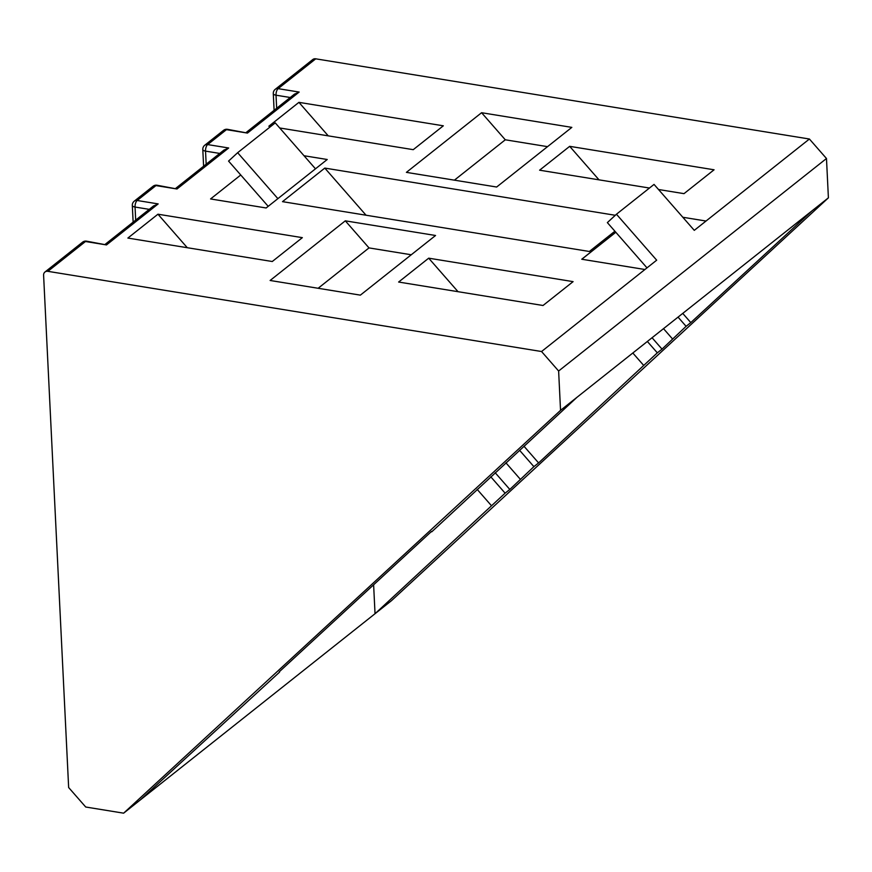<?xml version="1.0" encoding="UTF-8"?>
<svg xmlns="http://www.w3.org/2000/svg" width="872" height="872" viewBox="0 0 872 872"><rect width="100%" height="100%" fill="white"/><g stroke="black" fill="none" stroke-linecap="round" stroke-linejoin="round"><path stroke-width="1.31" d="M454.399 180.166L505.291 139.793L481.584 112.717L571.836 127.377L496.648 187.022L406.396 172.362L481.584 112.717M547.529 146.649L505.291 139.793M345.301 220.834L435.553 235.495L360.365 295.139L270.113 280.479L345.301 220.834L369.009 247.91L411.257 254.766M318.127 288.283L369.009 247.91M658.513 189.507L683.997 193.649L714.07 169.789L569.678 146.333L599.02 179.85M569.678 146.333L539.605 170.193L649.455 188.036M279.716 127.977L413.252 149.668L443.325 125.808L298.922 102.351L328.264 135.869M298.922 102.351L268.849 126.222L270.658 126.516M157.952 214.207L302.344 237.653L272.271 261.513L127.868 238.067L157.952 214.207L187.295 247.713M428.697 258.177L573.1 281.634L543.027 305.494L398.624 282.038L428.697 258.177L458.04 291.695M86.524 241.163A5.09 5.09 0 0 0 82.546 242.198A5.09 4.12 51.6 0 1 85.478 241.511A5.09 2.245 99.2 0 1 86.524 241.163L106.493 244.923L158.181 203.906L137.166 200.495A5.09 2.245 99.2 0 0 135.051 207.046A5.09 1.995 177.2 0 1 132.315 205.432L133.133 222.153M158.181 203.906L153.396 206.075M157.015 185.235A5.09 2.245 99.2 0 0 155.968 185.583L176.983 188.995L157.015 185.235A5.09 5.09 0 0 0 153.025 186.281A5.09 4.12 51.6 0 1 155.968 185.583L137.166 200.495A5.09 4.12 -128.4 0 0 134.234 201.192A5.09 5.09 0 0 0 132.315 205.432M646.991 267.868L607.359 222.611L616.449 214.229L656.681 260.183L541.556 351.525L47.884 271.334L85.478 241.511L106.493 244.923M644.931 269.502L581.755 259.235L615.796 232.235M682.82 217.259L706.026 221.03L694.276 230.35L654.044 184.406L616.449 214.229M227.494 129.318A5.09 5.09 0 0 0 223.515 130.353A5.09 4.12 51.6 0 1 226.448 129.656A5.09 2.245 99.2 0 1 227.494 129.318L247.463 133.078L299.161 92.061L278.146 88.65L315.74 58.827L809.412 139.019L706.026 221.03M615.305 215.286L324.798 168.089L282.506 201.65L589.352 251.485L614.902 231.222M304.012 155.739L327.229 159.5L266.134 207.972L210.566 198.947L240.748 175M176.983 188.995L228.671 147.989L207.656 144.578A5.09 2.245 99.2 0 0 205.53 151.118A5.09 1.995 177.2 0 1 202.795 149.504L203.612 166.225M228.671 147.989L223.886 150.158M247.463 133.078L226.448 129.656L207.656 144.578A5.09 4.12 -128.4 0 0 204.724 145.264A5.09 5.09 0 0 0 202.795 149.504M315.74 58.827A5.09 4.12 -128.4 0 0 312.797 59.514L275.203 89.347A5.09 4.12 -128.4 0 1 278.146 88.65A5.09 2.245 99.2 0 0 276.021 95.201A5.09 1.995 177.2 0 1 273.285 93.576L274.102 110.308M299.161 92.061L294.376 94.231M490.773 476.788L505.117 493.171L375.036 613.714L123.628 813.173L85.718 807.014L68.648 787.525L43.6 275.28A5.09 4.12 51.6 0 1 44.952 272.02A5.09 4.12 51.6 0 1 47.884 271.334M581.798 259.246L615.817 232.257M277.885 198.653L237.653 152.698L275.247 122.876L315.479 168.819M268.195 206.337L228.562 161.08L237.653 152.698M324.798 168.089L366.055 215.221M652.06 337.747L662.022 349.116L657.324 352.844L647.362 341.475M495.176 472.722L509.815 489.443L505.117 493.171M519.548 450.257L533.893 466.651L509.815 489.443M279.269 671.789L431.466 531.462M541.556 351.525L558.625 371.014L826.482 158.508L828.4 197.835L576.992 397.294L431.76 531.8M826.482 158.508L809.412 139.019M828.4 197.835L391.484 600.666L375.036 613.714L373.619 584.807M662.022 349.116L686.101 326.324L678.045 317.125M663.516 328.657L672.465 338.881M523.952 446.202L538.591 462.923L657.324 352.844M632.821 353.007L643.689 365.412M682.743 313.397L690.798 322.596L686.101 326.324M811.952 210.893L690.798 322.596M520.268 479.208L505.923 462.825M538.591 462.923L533.893 466.651M491.492 505.738L477.148 489.356M140.076 800.125L279.563 672.127M576.992 397.294L560.543 410.341L558.625 371.014M123.628 813.173L560.543 410.341M135.683 220.115L135.051 207.046L149.265 209.356M206.174 164.198L205.53 151.118L219.744 153.428M276.664 108.27L276.021 95.201L290.234 97.501M153.69 205.836L105.316 244.215M153.025 186.281L134.234 201.192M224.169 149.919L175.806 188.287M223.515 130.353L204.724 145.264M294.66 93.991L246.296 132.37M275.203 89.347A5.09 5.09 0 0 0 273.285 93.576M82.546 242.198L44.952 272.02"/></g></svg>
